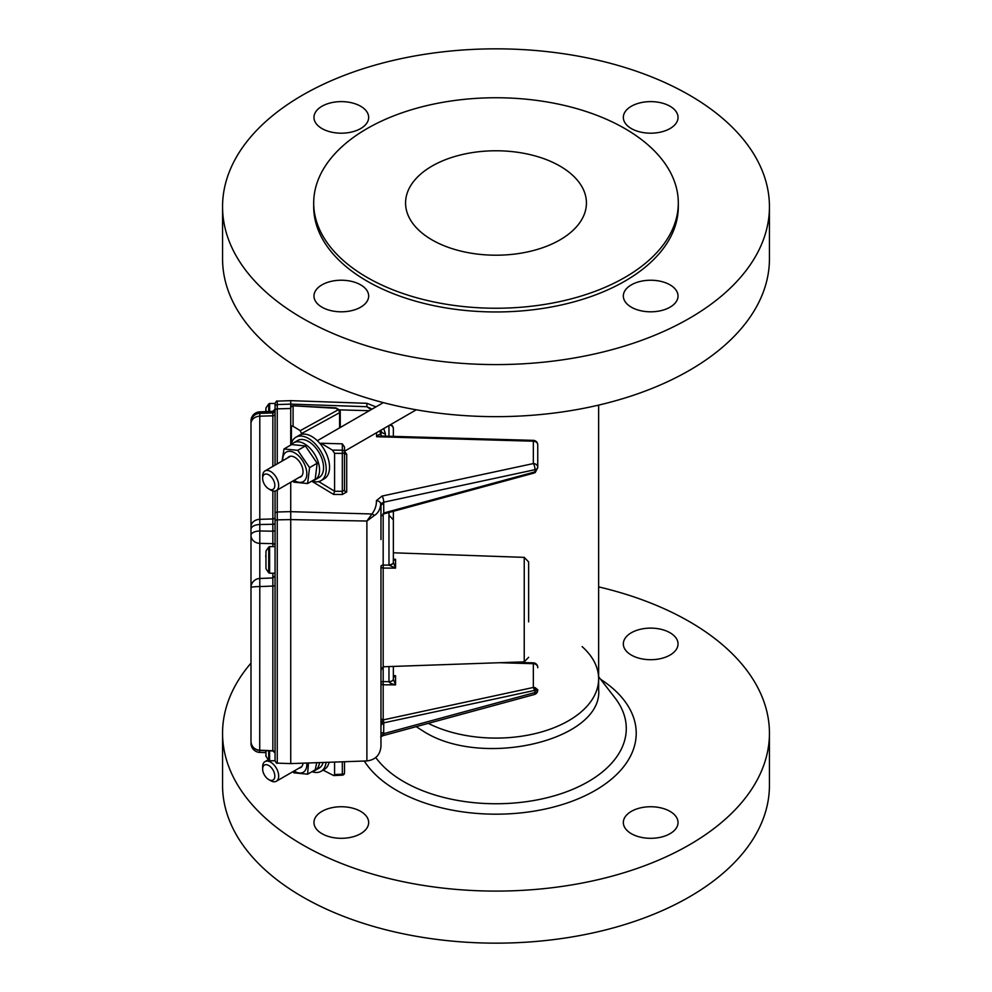<?xml version="1.0" encoding="UTF-8"?>
<svg xmlns="http://www.w3.org/2000/svg" width="992" height="992" viewBox="0 0 992 992"><rect width="100%" height="100%" fill="white"/><g stroke="black" fill="none" stroke-linecap="round" stroke-linejoin="round"><path stroke-width="1.49" d="M319.461 762.6A21.365 12.338 60 0 1 315.134 770.424L319.151 768.106A21.365 12.338 -120 0 0 323.082 762.476M315.134 770.424A21.365 12.338 60 0 1 312.604 771.317M265.757 555.694L265.757 556.735M265.955 568.751L265.955 551.056L265.955 568.751L268.708 572.744L268.708 547.076L269.613 546.604L269.613 573.215L275.057 573.215M275.057 567.585L275.057 546.604L269.613 546.604M326.058 762.364A25.085 14.483 60 0 1 321.011 771.33A25.085 14.483 60 0 1 311.947 771.689M321.011 771.33L324.359 769.395A25.085 14.483 -120 0 0 329.108 762.265M265.757 411.63L265.955 407.923L265.955 411.618M275.057 418.922L275.057 403.397C276.198 401.252 276.929 400.495 277.252 401.128L277.252 404.575L290.73 404.116L290.73 400.656L290.73 445.073L290.73 408.072A2.282 1.86 0 0 1 293.086 406.212L293.086 426.312L291.4 425.878L291.4 443.523M290.73 511.674L371.963 513.98C375.088 509.826 376.576 505.374 376.414 500.613A4.563 3.72 3.7 0 1 380.742 503.787C380.308 509.256 378.15 513.174 374.269 515.542L366.891 521.036L371.963 513.98A4.563 3.274 45.6 0 1 374.269 515.542M383.061 513.782L383.755 513A2.282 0.682 74.8 0 1 383.47 513.992L533.87 473.097A2.282 0.682 -105.2 0 0 534.155 472.105L534.961 471.77L534.961 469.7A4.563 1.525 -102.1 0 0 533.349 463.562L533.349 441.204A4.563 3.72 180 0 1 537.751 444.924L537.751 467.629L534.961 471.77L535.234 472.527L537.751 467.641M534.155 690.519L383.755 722.846L380.965 725.152L383.061 719.932A2.282 0.769 77.9 0 1 383.755 722.846L383.681 733.671A4.563 1.364 74.8 0 1 383.123 735.642L534.39 694.512A4.563 1.364 -105.2 0 0 534.961 692.54L534.961 690.469L534.155 690.519A2.282 0.769 -102.1 0 0 533.349 687.456L533.349 663.685A4.563 3.72 0 0 1 537.751 667.405L537.751 667.765M344.509 761.72L344.509 772.867A2.282 1.314 180 0 1 342.314 774.182L342.339 775.149L333.659 775.57L334.589 774.554L334.589 762.067M333.659 775.57L323.107 770.114M334.589 453.319L334.589 491.276L342.314 491.338L342.314 453.381A2.282 1.314 0 0 0 344.509 452.067A2.282 1.86 0 0 0 342.314 450.207L342.314 453.381L334.589 453.319L332.394 450.12L342.314 450.207L342.314 443.846L344.509 447.02L344.509 490.147A2.282 1.86 180 0 0 346.704 492.007L342.314 494.512L333.597 494.438L311.711 481.17M332.394 450.12L321.024 443.238L342.314 443.846M321.024 444.8L321.024 443.238M301.816 434.31L300.241 430.64L293.086 426.312M380.965 603.545L380.965 622.381M380.965 653.071L380.965 662.507M393.365 511.302L393.365 562.315L395.56 568.131L383.172 568.069L383.172 666.773L380.965 670.158M383.172 514.079L383.172 568.069A2.282 1.662 0 0 1 380.965 566.407L380.965 746.368C380.172 754.986 375.484 759.847 366.891 760.938L366.891 521.036L290.73 519.597L290.73 763.604L290.73 482.273M393.365 666.426L393.365 679.21L395.56 684.877C391.567 683.947 389.372 682.893 388.976 681.715L388.963 666.574M380.965 539.549L380.965 516.497L383.47 513.992M380.965 503.266L380.965 527.893M383.743 428.569L385.367 433.752A4.563 3.72 0 0 1 380.978 430.168L380.965 435.128L381.908 436.058M380.965 510.595L380.742 503.787L383.681 502.212L383.755 513L534.155 472.105M371.045 409.721L366.891 406.708L372.124 409.101M393.365 559.19L395.56 559.29L393.365 560.654A4.563 2.616 176.7 0 1 393.365 560.74M528.637 562.08L528.637 621.872M389.806 425.072A4.563 3.72 180 0 1 393.365 428.705L393.365 436.381M380.903 430.218L380.965 434.26A4.563 3.72 -0 0 0 379.093 431.26M376.576 432.71L376.576 436.728L533.349 441.204L533.324 440.361L381.796 436.046L376.576 436.728C379.291 433.888 380.754 433.368 380.965 435.19L380.965 435.104M290.73 426.262L291.4 425.878M293.124 405.79L335.383 407.848A2.282 2.282 0 0 1 336.462 408.171A2.282 1.277 121.2 0 0 335.358 408.27L293.124 405.79A2.282 2.282 0 0 0 290.73 408.072M336.462 408.171L339.152 409.808A2.282 1.277 121.2 0 0 338.049 409.894A2.282 1.352 61.2 0 1 339.586 412.684L301.816 433.417M342.314 494.512L342.314 491.338L344.509 490.147M334.589 491.276L333.597 494.438M344.522 452.563A2.282 1.277 121.2 0 0 345.377 452.389L346.704 454.286L346.704 492.007M382.081 496.062A4.563 1.525 77.9 0 1 383.681 502.212L534.961 469.7A4.563 2.629 -0 0 0 537.751 467.282A4.563 3.72 180 0 0 533.349 463.562L382.081 496.062L376.414 500.613M380.965 505.982A4.563 2.629 180 0 1 383.755 503.564M383.755 732.282A4.563 2.629 0 0 0 380.965 734.712M534.39 694.512A4.563 4.563 0 0 0 537.751 690.11A4.563 2.629 0 0 1 534.961 692.54L383.681 733.671L380.742 736.87M380.965 718.245A2.282 1.699 180 0 0 383.061 719.932L533.349 687.456L534.961 687.543L537.751 689.762L534.961 690.469A2.282 1.153 -84.2 0 0 534.961 687.543M380.965 717.861A2.282 1.86 180 0 0 383.172 719.721L383.172 681.603L388.963 681.653A4.563 2.629 180 0 0 393.365 679.024L393.365 679.21A4.563 2.505 180 0 1 388.976 681.715M393.365 675.912L395.56 675.688L393.365 677.635M393.365 559.426L395.56 559.29L395.56 568.131L388.976 565.13L388.963 512.492M393.365 562.228A4.563 2.629 180 0 1 388.963 564.857M393.365 562.315A4.563 2.629 176.7 0 1 388.976 565.13L383.172 565.093A2.282 1.314 180 0 0 380.965 566.407M291.078 444.875A25.085 14.483 60 0 1 295.926 437.212A25.085 14.483 60 0 1 308.475 438.452A25.085 14.483 60 0 1 324.855 460.561A25.085 14.483 60 0 1 321.011 480.661A25.085 14.483 60 0 1 311.947 481.033M321.011 480.661L324.359 478.727A25.085 14.483 -120 0 0 328.203 458.626A25.085 14.483 -120 0 0 311.823 436.517A25.085 14.483 -120 0 0 299.274 435.277L295.926 437.212M222.555 206.708L222.555 258.776A273.445 157.877 0 0 0 302.647 370.413A273.445 157.877 0 0 0 600.644 404.637A273.445 157.877 0 0 0 769.445 258.776L769.445 206.708A273.445 157.877 180 0 1 600.644 352.569A273.445 157.877 180 0 1 302.647 318.345A273.445 157.877 180 0 1 222.555 206.708A273.445 157.877 180 0 1 391.356 60.859A273.445 157.877 180 0 1 689.353 95.083A273.445 157.877 180 0 1 769.445 206.708M650.69 280.24A27.342 15.785 180 0 1 670.022 284.853A27.342 15.785 180 0 1 678.032 296.025A27.342 15.785 180 0 1 650.69 311.81A27.342 15.785 180 0 1 623.336 296.025A27.342 15.785 180 0 1 650.69 280.24M623.336 117.403A27.342 15.785 180 0 1 640.224 102.821A27.342 15.785 180 0 1 670.022 106.243A27.342 15.785 180 0 1 678.032 117.403A27.342 15.785 180 0 1 650.69 133.188A27.342 15.785 180 0 1 623.336 117.403M341.31 133.188A27.342 15.785 180 0 1 313.968 117.403A27.342 15.785 180 0 1 330.844 102.821A27.342 15.785 180 0 1 360.654 106.243A27.342 15.785 180 0 1 368.664 117.403A27.342 15.785 180 0 1 341.31 133.188M368.664 296.025A27.342 15.785 180 0 1 341.31 311.81A27.342 15.785 180 0 1 313.968 296.025A27.342 15.785 180 0 1 330.844 281.43A27.342 15.785 180 0 1 360.654 284.853A27.342 15.785 180 0 1 368.664 296.025M313.695 202.988L313.695 206.708A182.305 105.251 0 0 0 367.09 281.133A182.305 105.251 0 0 0 565.762 303.949A182.305 105.251 0 0 0 678.305 206.708L678.305 202.988A182.305 105.251 0 0 0 496 97.749A182.305 105.251 0 0 0 313.695 202.988A182.305 105.251 0 0 0 367.09 277.413A182.305 105.251 0 0 0 565.762 300.229A182.305 105.251 0 0 0 678.305 202.988M559.947 166.073A90.433 52.216 180 0 1 586.433 202.988A90.433 52.216 180 0 1 496 255.204A90.433 52.216 180 0 1 405.567 202.988A90.433 52.216 180 0 1 461.392 154.752A90.433 52.216 180 0 1 559.947 166.073M265.757 752.296L265.757 750.684M270.667 780.679L268.745 779.576A8.618 4.972 -120 0 0 274.834 776.054A8.618 4.972 -120 0 0 268.745 765.502A8.618 4.972 -120 0 0 262.644 769.023A8.618 4.972 -120 0 0 268.745 779.576L270.667 780.679A11.346 6.547 60 0 0 276.334 781.25A11.346 6.547 60 0 0 276.334 768.155A11.346 6.547 60 0 0 265 761.608A11.346 6.547 60 0 0 262.644 766.791L262.644 769.023M284.01 448.954L291.611 444.565L305.375 445.941L317.18 463.239L315.22 479.148L307.607 483.538L309.566 467.629L297.774 450.343L284.01 448.954L282.038 461.106M292.851 481.046L293.855 482.149L307.607 483.538M305.375 445.941L297.774 450.343M317.18 463.239L309.566 467.629M282.745 460.697A17.038 9.846 60 0 1 292.094 451.72A17.038 9.846 60 0 1 305.92 467.964A17.038 9.846 60 0 1 294.091 480.339M287.742 457.808A11.668 6.733 60 0 1 294.785 457.312A11.668 6.733 60 0 1 302.411 467.604A11.668 6.733 60 0 1 303.031 471.609A11.668 6.733 60 0 1 299.076 477.45M315.134 479.768L319.151 477.437A21.365 12.338 -120 0 0 319.151 452.774A21.365 12.338 -120 0 0 297.786 440.436L293.768 442.754A21.365 12.338 60 0 1 315.134 455.092A21.365 12.338 60 0 1 315.134 479.768A21.365 12.338 60 0 1 312.604 480.649M291.673 444.565A21.365 12.338 60 0 1 293.768 442.754M631.346 833.689A27.342 15.785 0 0 0 661.156 837.112A27.342 15.785 0 0 0 678.032 822.529A27.342 15.785 0 0 0 650.69 806.744A27.342 15.785 0 0 0 623.336 822.529A27.342 15.785 0 0 0 631.346 833.689M321.978 833.689A27.342 15.785 0 0 0 351.776 837.112A27.342 15.785 0 0 0 368.664 822.529A27.342 15.785 0 0 0 341.31 806.744A27.342 15.785 0 0 0 313.968 822.529A27.342 15.785 0 0 0 321.978 833.689M631.346 655.08A27.342 15.785 0 0 0 661.156 658.502A27.342 15.785 0 0 0 678.032 643.907A27.342 15.785 0 0 0 650.69 628.122A27.342 15.785 0 0 0 623.336 643.907A27.342 15.785 0 0 0 631.346 655.08M598.635 586.892A273.445 157.877 180 0 1 689.353 621.587A273.445 157.877 180 0 1 769.445 733.224A273.445 157.877 180 0 1 496 891.089A273.445 157.877 180 0 1 222.555 733.224A273.445 157.877 180 0 1 250.988 663.115M222.555 733.224L222.555 785.292A273.445 157.877 0 0 0 302.647 896.917A273.445 157.877 0 0 0 600.644 931.141A273.445 157.877 0 0 0 769.445 785.292L769.445 733.224M416.206 726.652L423.423 731.29C482.224 769.085 603.359 740.119 598.635 689.39L598.635 678.838A102.635 59.26 0 0 0 582.13 646.61M598.635 678.838A102.635 59.26 0 0 1 538.334 732.815A102.635 59.26 0 0 1 428.284 723.366A102.635 59.26 0 0 0 538.334 732.815A102.635 59.26 0 0 0 598.635 678.838L598.635 405.108M270.667 490.023L268.745 488.907A8.618 4.972 -120 0 0 274.834 485.386A8.618 4.972 -120 0 0 268.745 474.846A8.618 4.972 -120 0 0 262.644 478.355A8.618 4.972 -120 0 0 268.745 488.907L270.667 490.023A11.346 6.547 60 0 0 276.334 490.581A11.346 6.547 60 0 0 276.334 477.487A11.346 6.547 60 0 0 265 470.94A11.346 6.547 60 0 0 262.644 476.135L262.644 478.355M250.988 450.554L250.988 741.322A9.114 8.878 180 0 0 259.792 750.2L272.85 750.758L272.85 586.049L259.792 586.582L259.718 750.436L272.874 750.981L275.057 752.978A2.282 2.22 -0 0 0 272.85 750.758L272.874 750.969M272.85 411.457L259.792 411.978L259.792 413.342L272.85 412.895L272.85 411.457A2.282 2.257 180 0 0 275.057 409.2L275.057 413.949A2.282 1.86 180 0 1 272.85 415.809L272.85 412.895A2.282 2.232 180 0 0 275.057 410.663M277.252 490.06L277.252 763.133C276.954 763.778 276.222 763.009 275.057 760.852L275.057 491.04M275.057 465.136L275.057 406.807A2.282 2.232 180 0 1 277.252 404.575L277.252 408.865L290.73 408.481M277.252 463.872L277.252 408.865A2.282 1.86 180 0 0 275.057 410.725L275.057 409.2M250.988 587.785L250.988 422.257A9.114 8.916 180 0 1 259.792 413.342L259.792 530.98L272.85 531.191L272.85 490.928M259.792 750.436A9.114 9.114 0 0 1 250.988 741.322L250.988 587.586A9.114 1.004 180 0 1 259.792 586.582L259.755 578.485A9.114 9.114 0 0 0 250.988 587.586M250.988 422.257L250.988 444.639M250.988 422.927L250.988 576.439M250.988 592.794L250.988 493.012M272.85 546.604L272.85 543.628L259.792 543.368L259.792 578.485L272.862 577.964L272.85 573.215M275.057 585.788L272.85 586.049L272.85 578.051M259.656 750.436L259.743 752.382L265.757 752.63M275.057 545.65A2.282 2.021 180 0 0 272.85 543.628L272.85 531.191A2.282 1.079 180 0 0 275.057 530.112M259.792 530.98L259.792 543.368A9.114 8.035 180 0 1 250.988 535.333A9.114 4.352 180 0 1 259.792 530.98M316.708 762.699L315.22 769.804L307.607 774.194L308.487 762.984M292.851 771.714L293.855 772.818L307.607 774.194M306.776 763.046A17.038 9.846 60 0 1 294.091 770.995M302.994 763.17A11.668 6.733 60 0 1 299.076 768.118M275.057 403.459L269.613 403.459L269.613 411.469M268.708 411.506L268.708 403.93L269.613 403.459M339.227 409.857L369.309 410.713M344.509 451.856L345.377 452.389M512.529 662.259L533.324 662.854L533.349 663.685L499.36 662.718M393.365 675.577L395.56 675.688L395.56 684.877L383.172 684.778A2.282 1.86 0 0 1 380.965 682.918A2.282 1.314 180 0 1 383.172 681.603L383.172 666.773L524.235 661.85L524.235 557.368L393.365 552.804M318.68 481.579L334.589 491.226M300.241 430.64L338.049 409.894L335.383 407.848M290.73 404.104L366.891 406.708L366.891 403.31L290.73 400.656L277.252 401.128M388.963 436.257L388.963 425.556M385.367 433.752L385.367 436.145M339.586 427.887L339.586 412.684A2.282 1.314 180 0 0 340.244 411.754A2.282 2.282 0 0 0 339.152 409.808M334.589 774.554L342.314 774.182L342.314 761.794M344.274 452.476L344.509 452.426A2.282 1.86 180 0 0 346.704 454.286M269.613 750.845L269.613 760.765L275.057 760.765M265.955 750.696L265.955 756.301L268.708 760.294L268.708 750.808M600.569 679.272A140.244 80.972 180 0 1 592.336 792.05A140.244 80.972 180 0 1 396.837 790.475A140.244 80.972 180 0 1 364.3 761.038M375.77 757.528A130.299 75.231 0 0 0 403.868 781.721A130.299 75.231 0 0 0 569.892 790.488A130.299 75.231 0 0 0 614.941 697.822L598.635 676.767M275.057 521.036A2.282 1.19 0 0 1 277.252 519.845L290.73 519.597M275.057 513.868A2.282 1.86 180 0 1 277.252 512.008L290.73 511.624M250.988 529.257A9.114 4.749 180 0 1 259.792 524.52L272.85 524.272A2.282 1.19 180 0 0 275.057 523.094M250.988 526.764A9.114 7.44 180 0 1 259.792 519.324L272.85 518.952A2.282 1.86 180 0 0 275.057 517.092M272.85 466.401L272.85 415.809L259.792 416.181A9.114 7.44 180 0 0 250.988 423.621M259.792 411.978A9.114 9.002 180 0 0 250.988 420.98A9.114 9.114 0 0 1 259.792 411.866M251.286 743.628A9.114 1.364 180 0 1 250.988 743.281A9.114 9.114 0 0 0 259.743 752.395M265.955 551.056L268.708 547.076M268.708 572.744L269.613 573.215M265.955 407.923L268.708 403.93M366.891 760.938L290.73 763.604L277.252 763.133M366.891 403.31L375.956 406.881M340.244 411.754L340.244 427.502M342.314 775.149A2.282 2.282 0 0 0 344.509 772.867M383.11 735.642L380.668 736.907M537.751 667.405A4.563 4.563 0 0 0 533.324 662.854M533.87 473.097L535.234 472.527M537.751 444.924A4.563 4.563 0 0 0 533.324 440.361M524.235 661.85L528.637 657.299M524.235 557.368L528.637 561.931M389.025 515.319L393.365 519.87M393.365 428.705A4.563 4.563 0 0 0 390.699 424.551M268.708 760.294L269.613 760.765M265.955 756.301L265.757 755.681M268.299 759.698L265 761.608M301.828 766.531L276.334 781.25M383.321 402.628L317.341 440.721M290.482 456.233L265 470.94M416.268 409.795L344.509 451.224M301.828 475.875L276.334 490.581M275.057 409.076L272.862 411.345L259.743 411.866M272.862 577.976L275.057 575.695"/></g></svg>
